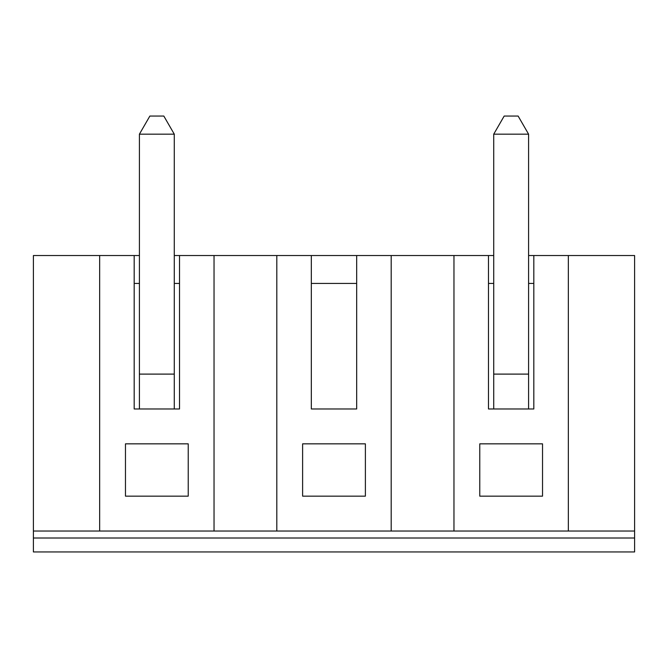 <?xml version="1.0" encoding="UTF-8"?>
<svg xmlns="http://www.w3.org/2000/svg" width="668" height="668" viewBox="0 0 668 668"><rect width="100%" height="100%" fill="white"/><g stroke="black" fill="none" stroke-linecap="round" stroke-linejoin="round"><path stroke-width="1" d="M493.719 408.975L493.719 374.105L528.588 374.105L528.588 134.168L493.719 134.168L504.181 116.048L518.126 116.048L528.588 134.168M493.719 374.105L493.719 134.168M542.533 443.844L479.766 443.844L479.766 496.157L542.533 496.157L542.533 443.844L542.533 496.157L479.766 496.157L479.766 443.844M568.343 531.027L568.343 255.535L634.6 255.535L634.6 531.027L453.964 531.027L453.964 255.535L488.483 255.535L488.483 408.975L533.815 408.975L533.815 255.535L528.588 255.535M568.343 255.535L533.815 255.535M365.388 496.157L365.388 443.844L365.388 496.157L302.612 496.157L365.388 496.157M493.719 283.432L488.483 283.432M453.964 531.027L33.4 531.027L33.4 255.535L139.412 255.535M528.588 374.105L528.588 408.975M139.412 134.168L149.874 116.048L163.819 116.048L174.281 134.168L139.412 134.168L139.412 374.105L174.281 374.105L174.281 134.168M634.6 531.027L634.6 551.952L33.4 551.952L33.4 531.027M214.036 531.027L214.036 255.535L174.281 255.535M214.036 255.535L356.67 255.535L356.67 408.975L311.33 408.975L311.33 255.535M391.189 531.027L391.189 255.535L356.67 255.535M391.189 255.535L453.964 255.535M493.719 255.535L488.483 255.535M634.6 538.007L33.4 538.007M302.612 443.844L302.612 496.157L302.612 443.844L365.388 443.844M276.811 531.027L276.811 255.535M188.234 443.844L125.467 443.844L125.467 496.157L188.234 496.157L188.234 443.844L188.234 496.157L125.467 496.157L125.467 443.844M99.657 531.027L99.657 255.535M179.517 255.535L179.517 408.975L134.184 408.975L134.184 255.535M139.412 283.432L134.184 283.432M179.517 283.432L174.281 283.432M533.815 283.432L528.588 283.432M356.67 283.432L311.33 283.432M174.281 374.105L174.281 408.975M139.412 408.975L139.412 374.105"/></g></svg>

